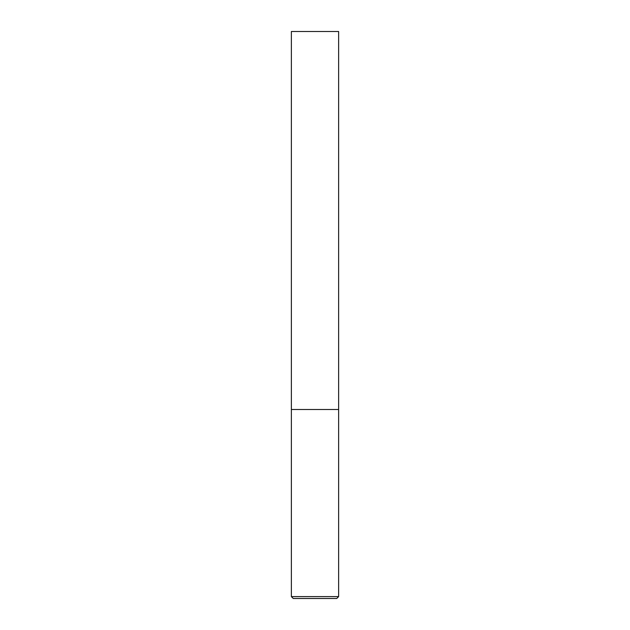 <?xml version="1.0" encoding="UTF-8"?>
<svg xmlns="http://www.w3.org/2000/svg" width="630" height="630" viewBox="0 0 630 630"><rect width="100%" height="100%" fill="white"/><g stroke="black" fill="none" stroke-linecap="round" stroke-linejoin="round"><path stroke-width="0.94" d="M291.375 596.61L338.625 596.61L338.625 409.5L291.375 409.5L338.625 409.5L338.625 31.5L291.375 31.5L291.375 596.61L293.265 598.5L315 598.5L293.265 598.5M338.625 596.61L336.735 598.5L315 598.5"/></g></svg>
